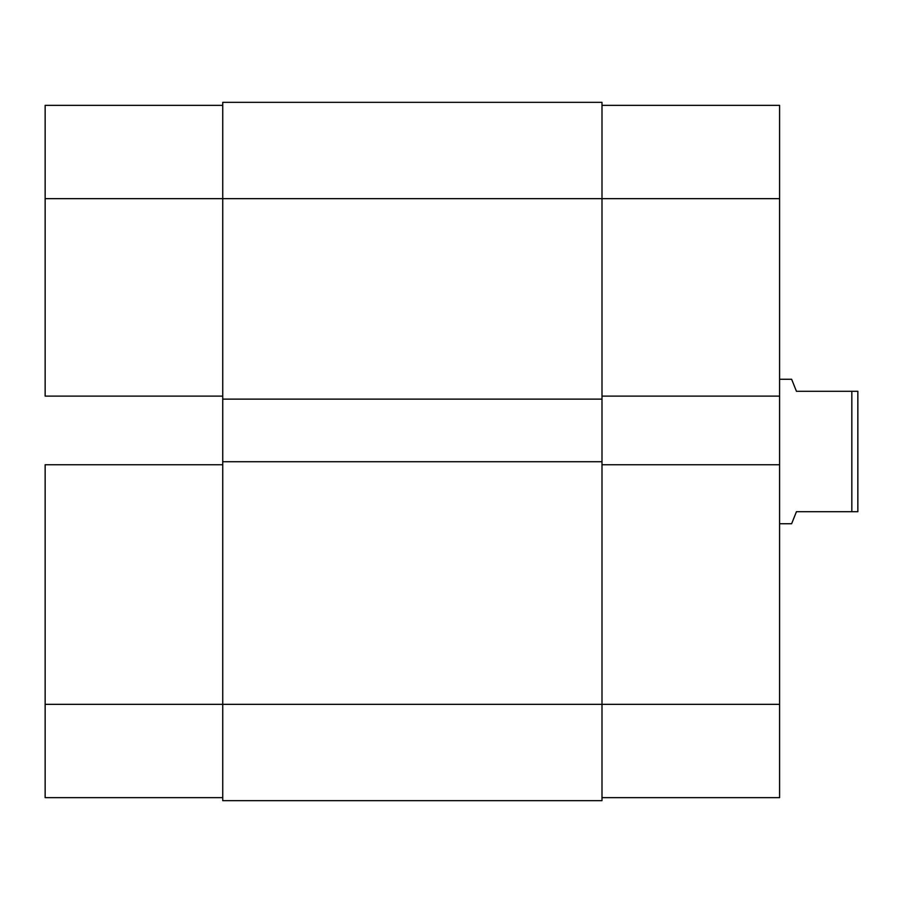 <?xml version="1.0" encoding="UTF-8"?>
<svg xmlns="http://www.w3.org/2000/svg" width="903" height="903" viewBox="0 0 903 903"><rect width="100%" height="100%" fill="white"/><g stroke="black" fill="none" stroke-linecap="round" stroke-linejoin="round"><path stroke-width="1.35" d="M45.15 464.74L222.736 464.74L45.15 464.74L45.15 704.34L45.15 464.74M222.736 704.34L45.15 704.34L45.15 797.654L222.736 797.654L45.15 797.654L45.15 704.34L222.736 704.34L222.736 461.738L601.996 461.738L601.996 399.126L222.736 399.126L222.736 198.66L601.996 198.66L601.996 102.344L222.736 102.344L222.736 198.66L601.996 198.66L601.996 704.34L222.736 704.34L222.736 800.656L601.996 800.656L601.996 704.34L222.736 704.34L222.736 800.656L601.996 800.656L601.996 704.34L779.594 704.34L779.594 198.66L601.996 198.66L601.996 399.126L222.736 399.126L222.736 461.738L601.996 461.738L601.996 704.34L779.594 704.34L779.594 464.74L601.996 464.74L779.594 464.74L779.594 105.346L601.996 105.346L779.594 105.346L779.594 198.66L601.996 198.66L601.996 102.344L222.736 102.344L222.736 704.34M45.15 105.346L45.15 396.112L45.15 198.66L222.736 198.66L45.15 198.66L45.15 105.346L222.736 105.346L45.15 105.346M222.736 396.112L45.15 396.112L222.736 396.112M779.594 797.654L601.996 797.654L779.594 797.654L779.594 704.34L779.594 797.654M601.996 396.112L779.594 396.112L601.996 396.112M791.626 379.26L779.594 379.26L791.626 379.26L792.857 382.33L791.626 379.26M796.446 391.304L792.857 382.33L796.446 391.304L851.834 391.304L796.446 391.304L792.857 382.33M851.834 511.696L851.834 391.304L857.85 391.304L851.834 391.304L851.834 511.696L857.85 511.696L857.85 391.304L857.85 511.696L796.446 511.696L792.857 520.67L796.446 511.696L851.834 511.696M791.626 523.74L792.857 520.67L791.626 523.74L779.594 523.74L791.626 523.74L796.446 511.696"/></g></svg>
